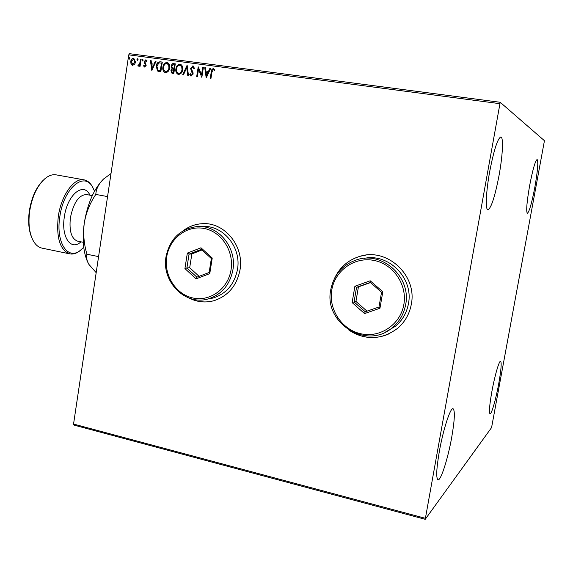 <?xml version="1.0" encoding="UTF-8"?>
<svg xmlns="http://www.w3.org/2000/svg" width="573" height="573" viewBox="0 0 573 573"><rect width="100%" height="100%" fill="white"/><g stroke="black" fill="none" stroke-linecap="round" stroke-linejoin="round"><path stroke-width="0.86" d="M348.936 330.163C365.739 340.613 382.033 339.947 397.812 328.179C404.996 321.89 409.494 313.947 411.299 304.349C417.445 275.405 387.205 247.557 360.159 256.253C348.384 259.784 339.846 267.133 334.56 278.306M349.924 330.764C362.157 338.421 374.914 339.581 388.186 334.252M189.09 298.075C197.148 302.136 205.485 302.995 214.094 300.653C228.147 295.947 236.771 285.748 239.972 270.069C244.499 246.139 224.372 221.83 202.169 223.706C195.099 224.115 188.71 226.507 183.002 230.876M189.57 298.247C196.389 301.613 203.494 302.673 210.893 301.405M534.824 187.35C531.751 203.257 529.259 211.91 527.353 213.306C526.014 211.487 526.78 202.24 529.645 185.573C532.783 169.422 535.275 160.734 537.137 159.502C538.462 161.579 537.689 170.869 534.824 187.35M451.717 437.314C447.993 458.414 440.809 481.062 437.994 479.809C435.96 478.161 436.411 468.707 439.333 451.431C443.208 429.456 450.471 407.26 453.078 408.735C455.127 410.626 454.675 420.152 451.717 437.314M499.112 175.109C494.993 196.482 491.269 208.049 487.938 209.825C485.267 209.926 485.976 191.955 489.643 171.864C493.883 150.083 497.615 138.437 500.845 136.933C503.646 136.99 502.686 155.677 499.112 175.109M498.732 383.688C495.967 398.973 491.512 414.558 490.022 413.842C488.884 412.581 489.5 405.132 491.885 391.488C494.728 375.766 499.205 360.388 500.609 361.219C501.747 362.652 501.124 370.137 498.732 383.688M425.223 519.31L491.577 427.58L544.25 141.746L544.35 140.621L500.2 102.281L425.223 519.31L74.024 425.102L73.552 424.049L425.195 518.264M499.735 103.656L128.746 54.85L129.57 53.69L500.2 102.281M134.562 64.505L132.27 65.343L131.024 64.033L130.759 61.461C131.045 59.477 132.026 58.382 133.702 58.174L135.572 62.106L134.562 64.505M141.144 59.284L140.084 66.31L139.425 66.217L139.583 65.186L138.15 66.16L137.799 65.881L138.222 65.179L139.662 63.954L140.478 59.198L141.144 59.284M144.64 67.048L143.515 65.881L143.995 65.329L144.725 66.182L145.449 64.663L144.21 62.751L144.152 61.633L145.857 59.785L147.075 60.917L146.595 61.519L145.8 60.659L144.819 61.683L146.172 65.372L144.64 67.048M160.268 61.82L162.288 62.085L160.82 71.768L157.489 70.959L156.228 66.088C156.558 63.295 157.904 61.87 160.268 61.82L162.281 62.135M175.288 63.811L173.798 73.53L171.964 73.222L170.912 70.687L172.05 68.731L171.048 66.06L171.263 65.222L172.752 63.632L175.288 63.811M187.156 65.386L188.488 75.529L187.751 75.428L186.741 67.736L183.446 74.848L182.708 74.748L187.049 65.372M202.677 67.442L203.372 67.535L201.839 77.348L198.509 69.433L197.377 76.739L196.689 76.646L198.215 66.848L201.546 74.741L202.677 67.442L203.365 67.578M211.953 72.033L210.928 78.58L210.234 78.487L211.272 71.847C211.279 70.021 212.01 68.946 213.464 68.61L214.99 69.978L214.517 70.687L213.314 69.627L211.953 72.033M128.746 54.85L73.552 424.049M206.208 77.942L204.747 67.714L205.499 67.815L205.929 71.088L208.45 71.424L209.868 68.395L210.62 68.495L206.208 77.942M192.822 65.881L194.491 68.287L193.86 68.703L192.721 66.891L191.217 68.38L193.008 72.549L193.13 74.089L190.924 76.087L189.727 74.268L190.358 73.738L191.353 75.149L192.435 74.039L190.537 68.28L193.216 65.988M182.672 69.72C182.293 72.506 180.91 74.075 178.532 74.433L177.974 74.297C176.155 73.115 175.467 71.303 175.897 68.86C176.283 66.081 177.666 64.527 180.051 64.19L180.645 64.341C182.407 65.53 183.088 67.328 182.672 69.72M169.608 67.965C169.228 70.737 167.86 72.298 165.504 72.656L164.967 72.527C163.155 71.36 162.467 69.555 162.89 67.113C163.269 64.348 164.644 62.794 167.008 62.457L167.581 62.6C169.343 63.782 170.016 65.566 169.608 67.965M151.824 70.543L150.405 60.516L151.129 60.609L151.544 63.818L153.972 64.14L155.333 61.168L156.057 61.261L151.824 70.543M143.128 60.244L142.455 60.967L142.025 60.093L142.698 59.363L143.128 60.244M138.072 59.571L137.405 60.294L136.976 59.427L137.649 58.697L138.072 59.571M129.87 58.482L129.212 59.205L128.782 58.339L129.448 57.608L129.87 58.482M203.845 223.663L202.276 223.706C195.357 224.107 189.076 226.414 183.446 230.618M366.047 255.107L360.231 256.246C348.857 259.633 340.477 266.646 335.105 277.296M210.456 78.515L211.487 71.919C211.494 70.099 212.225 69.025 213.672 68.688L213.464 68.61M214.589 70.579L213.743 69.827M213.958 69.906L213.571 69.713M206.28 77.785L204.747 67.714M204.962 67.793L205.506 67.865M208.45 71.424L205.929 71.088M208.665 71.503L209.868 68.395M210.083 68.474L210.599 68.538M206.516 75.564L208.214 72.47L206.065 72.134L206.516 75.564L207.999 72.391M201.854 77.255L198.509 69.433M196.919 76.675L198.423 66.998M202.899 67.521L201.546 74.741M194.039 68.588L192.986 66.977M191.081 76.13L189.727 74.268M189.957 74.34L190.422 73.946M191.575 75.228L192.435 74.039M192.657 74.11L192.22 72.714M192.442 72.792L191.525 71.632M191.747 71.704L190.537 68.28M190.766 68.352L193.044 65.959M187.965 75.457L186.741 67.736M182.952 74.777L187.192 65.623M178.174 74.354C176.377 73.165 175.696 71.36 176.126 68.932L175.897 68.86M176.126 68.932C176.513 66.16 177.895 64.599 180.28 64.269L180.051 64.19M180.28 64.269L180.66 64.348M178.461 73.394L178.883 73.502C180.803 73.208 181.913 71.947 182.221 69.713L181.949 66.862L180.416 65.322M176.57 68.953L176.856 71.861L178.654 73.43C180.574 73.136 181.691 71.869 181.992 69.634L181.72 66.783L179.922 65.193C177.988 65.451 176.871 66.704 176.57 68.953M172.158 73.287L170.912 70.687M171.141 70.758L172.05 68.731M172.28 68.803L171.048 66.06M171.277 66.139L172.079 64.319L173.533 63.582M173.762 63.66L175.281 63.861M172.831 68.151L174.135 68.409L174.693 64.799L173.691 64.62L171.721 66.153L172.509 68.029L173.906 68.337L174.464 64.72M172.409 72.32L173.504 72.52L173.984 69.405L173.411 69.283L171.585 70.758L172.244 72.27L173.275 72.442L173.755 69.333M165.167 72.592C163.384 71.41 162.703 69.612 163.126 67.191L162.89 67.113M163.126 67.191C163.506 64.427 164.881 62.872 167.244 62.536L167.008 62.457M167.244 62.536L167.603 62.615M165.447 71.625L165.862 71.732C167.76 71.446 168.863 70.185 169.171 67.958L168.892 65.114L167.359 63.582M163.563 67.206L163.849 70.107L165.633 71.661C167.531 71.367 168.634 70.107 168.935 67.879L168.655 65.035L166.879 63.46C164.967 63.718 163.864 64.971 163.563 67.206M158.392 71.367L157.489 70.959M157.725 71.031L156.228 66.088M156.465 66.167C156.794 63.374 158.141 61.948 160.504 61.898M158.707 70.4L160.533 70.758L161.708 63.073L158.929 62.908L156.895 66.182L157.983 70.092L160.297 70.687L161.471 62.994M151.917 70.336L150.405 60.516M150.642 60.595L151.129 60.659M153.972 64.14L151.544 63.818M154.209 64.219L155.333 61.168M155.57 61.247L156.035 61.304M152.117 68.208L153.779 65.172L151.68 64.849L152.117 68.208L153.535 65.093M144.618 67.048L143.515 65.881M143.759 65.952L144.095 65.558M144.969 66.26L145.506 65.322M145.75 65.394L145.449 64.663M145.685 64.735L144.21 62.751M144.446 62.829L144.152 61.633M144.396 61.712L145.857 59.785M146.724 61.354L146.022 60.731M142.505 60.974L142.025 60.093M142.269 60.172L142.892 59.442M139.676 66.253L139.583 65.186M138.301 66.189L137.799 65.881M138.043 65.959L138.422 65.322M138.745 65.415L139.662 63.954M139.905 64.033L140.478 59.198M140.722 59.277L141.137 59.334M137.463 60.301L136.976 59.427M137.226 59.506L137.835 58.775M132.435 65.394L131.024 64.033M131.274 64.112L130.759 61.461M131.009 61.54C131.289 59.556 132.27 58.46 133.953 58.253L133.702 58.174M132.671 64.548L135.164 62.092L133.924 59.134M131.418 61.54L132.75 64.563L134.913 62.013L133.573 59.033L131.418 61.54M132.993 64.642L132.578 64.527M129.269 59.205L128.782 58.339M129.032 58.417L129.634 57.687M94.524 191.189L92.525 187.02C84.016 170.976 63.431 188.517 59.785 216.981C55.667 242.565 67.822 260.715 80.313 250.372L83.737 247.235M81.33 249.563L79.439 251.146C76.152 253.567 72.936 254.476 69.806 253.875C60.029 250.215 56.175 237.852 58.245 216.787C61.11 195.386 74.089 177.415 84.081 179.85C87.211 180.459 89.854 182.501 92.002 185.981L93.155 188.13M31.852 237.845C28.765 230.64 27.927 221.715 29.323 211.079C31.472 197.835 35.992 187.686 42.868 180.631M84.081 179.85L56.147 174.858C52.508 174.235 48.762 175.517 44.909 178.704C37.181 185.745 32.102 196.589 29.667 211.251C28.134 223.155 29.252 232.867 33.026 240.366C35.411 244.764 38.412 247.35 42.022 248.13L69.806 253.875M87.827 262.348C83.271 252.449 82.089 239.335 84.281 223.019C87.583 203.394 93.972 188.768 103.427 179.148L103.777 178.819M96.185 272.676L88.93 264.44C86.767 260.629 86.1 257.227 86.938 254.226C83.902 243.983 83.013 233.583 84.281 223.019C86.122 212.54 89.975 203.007 95.82 194.426C96.049 189.147 98.585 184.055 103.427 179.148L111.012 173.512M95.82 194.426L107.559 196.582M86.938 254.226L98.585 256.618M231.041 269.862C234.199 251.031 221.343 231.528 204.017 228.448C186.726 225.096 169.422 238.547 166.7 256.955C163.735 275.312 175.904 294.472 193.044 298.024C210.133 301.842 228.133 288.735 231.041 269.862M166.034 256.661C169.88 238.848 180.259 228.813 197.169 226.557C218.069 224.609 237.129 247.5 232.874 270.062C229.845 284.903 221.679 294.501 208.364 298.855C185.394 306.125 161.285 281.644 166.034 256.661M207.784 299.013L213.192 298.003C226.378 293.698 234.464 284.208 237.466 269.532C241.684 247.221 222.818 224.595 202.111 226.521M184.921 268.579L187.342 253.108L200.965 247.78L212.239 258.036L209.768 273.629L196.066 278.843L184.921 268.579L186.884 267.985L196.876 277.174L209.138 272.497L211.358 258.545L201.259 249.362L189.054 254.126L186.884 267.985L189.692 267.706L199.082 276.336M201.961 249.993L191.855 253.932L189.054 254.126L187.342 253.108M191.855 253.932L189.692 267.706M196.066 278.843L196.876 277.174M209.138 272.497L209.768 273.629M211.358 258.545L212.239 258.036M201.259 249.362L200.965 247.78M403.85 304.528C407.489 284.645 393.135 263.838 373.711 260.378C354.336 256.625 334.883 270.649 331.76 290.067C328.358 309.427 341.895 329.84 361.09 333.823C380.228 338.099 400.498 324.468 403.85 304.528M330.764 289.694C333.894 274.589 342.668 264.583 357.079 259.691C382.563 251.038 411.464 277.296 405.641 304.714C403.901 313.954 399.531 321.553 392.526 327.491C366.942 350.518 323.416 323.014 330.764 289.694M385.056 332.297L395.463 326.252C402.396 320.379 406.715 312.872 408.442 303.74C413.756 278.335 388.845 253.108 364.378 258.337M352.116 302.587L354.902 286.264L370.201 280.791L382.807 291.779L379.956 308.245L364.564 313.589L352.116 302.587L354.064 301.928L365.223 311.776L378.997 306.992L381.546 292.251L370.265 282.417L356.564 287.302L354.064 301.928L355.94 301.412L366.992 311.16M370.466 282.589L358.426 286.887L356.564 287.302L354.902 286.264M358.426 286.887L355.94 301.412M364.564 313.589L365.223 311.776M378.997 306.992L379.956 308.245M381.546 292.251L382.807 291.779M370.265 282.417L370.201 280.791M92.289 195.608L86.573 194.555C78.938 194.834 73.545 202.577 70.393 217.797C69.054 231.041 71.453 238.826 77.591 241.147L83.3 242.3M80.951 241.827C71.088 251.225 61.039 237.251 64.326 217.031C67.184 194.598 83.73 181.312 89.932 195.178M92.525 187.02L92.002 185.981M80.313 250.372L79.439 251.146M208.364 298.855L213.192 298.003M392.526 327.491L395.463 326.252"/></g></svg>
